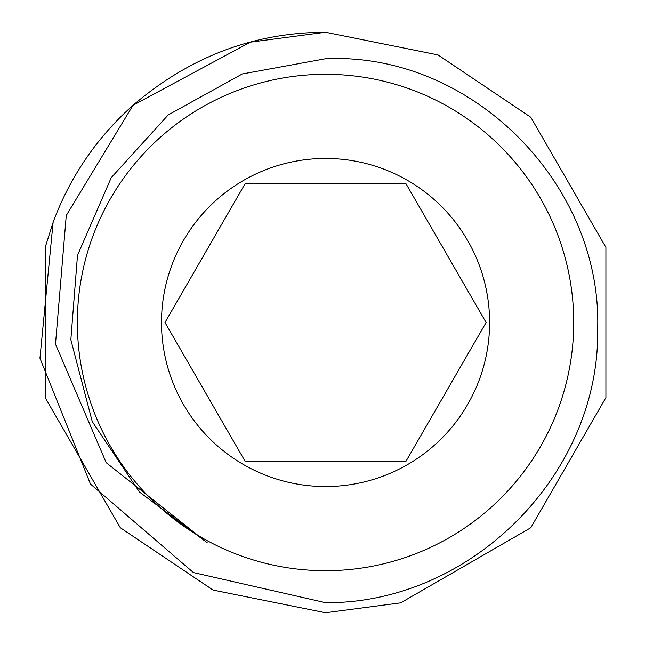 <?xml version="1.0" encoding="UTF-8"?>
<svg xmlns="http://www.w3.org/2000/svg" width="645" height="645" viewBox="0 0 645 645"><rect width="100%" height="100%" fill="white"/><g stroke="black" fill="none" stroke-linecap="round" stroke-linejoin="round"><path stroke-width="0.97" d="M325.556 612.75L213.092 590.078L120.317 527.739L45.19 397.626L45.19 247.382L53.092 222.444L45.19 247.382L45.19 397.626L120.317 527.739L213.092 590.078L325.556 612.75L400.674 602.857L530.795 527.739L605.913 397.618L605.913 247.374L530.795 117.261L438.019 54.922L325.556 32.25L438.019 54.922L530.795 117.261L605.913 247.374L605.913 397.618L530.795 527.739L400.674 602.857L530.795 527.739L605.913 397.618L605.913 247.374L530.795 117.261L438.019 54.922L325.556 32.25L438.019 54.922L530.795 117.261L605.913 247.374L605.913 397.618L530.795 527.739L400.674 602.857L325.556 612.75L400.674 602.857L530.795 527.739L605.913 397.618L605.913 247.374L530.795 117.261L438.019 54.922L325.556 32.25L438.019 54.922L530.795 117.261L605.913 247.374L605.913 397.618L530.795 527.739L400.674 602.857L325.556 612.75L400.674 602.857L530.795 527.739L605.913 397.618L605.913 247.374L530.795 117.261L438.019 54.922L325.556 32.25L438.019 54.922L530.795 117.261L605.913 247.374L605.913 397.618L530.795 527.739L400.674 602.857L530.795 527.739L605.913 397.618L605.913 247.374L530.795 117.261L438.019 54.922L325.556 32.25L438.019 54.922L530.795 117.261L605.913 247.374L605.913 397.618L530.795 527.739L400.674 602.857L325.556 612.75L400.674 602.857L530.795 527.739L605.913 397.618L605.913 247.374L530.795 117.261L438.019 54.922L325.556 32.25L438.019 54.922L530.795 117.261L605.913 247.374L605.913 397.618L530.795 527.739L400.674 602.857L325.556 612.75L400.674 602.857L530.795 527.739L605.913 397.618L605.913 247.374L530.795 117.261L438.019 54.922L325.556 32.25L438.019 54.922L530.795 117.261L605.913 247.374L605.913 397.618L530.795 527.739L400.674 602.857L325.556 612.75L400.674 602.857L530.795 527.739L605.913 397.618L605.913 247.374L530.795 117.261L438.019 54.922L325.556 32.25L438.019 54.922L530.795 117.261L605.913 247.374L605.913 397.618L530.795 527.739L400.674 602.857L530.795 527.739L605.913 397.618L605.913 247.374L530.795 117.261L438.019 54.922L325.556 32.25L438.019 54.922L530.795 117.261L438.019 54.922L325.556 32.25L438.019 54.922L530.795 117.261L605.913 247.374L605.913 397.618L530.795 527.739L400.674 602.857L530.795 527.739L605.913 397.618L605.913 247.374L530.795 117.261L438.019 54.922L325.556 32.25L438.019 54.922L530.795 117.261L605.913 247.374L605.913 397.618L530.795 527.739L400.674 602.857L325.556 612.75L400.674 602.857L530.795 527.739L605.913 397.618L605.913 247.374L530.795 117.261L438.019 54.922L325.556 32.25L438.019 54.922L530.795 117.261L605.913 247.374L605.913 397.618L530.795 527.739L400.674 602.857L530.795 527.739L605.913 397.618L605.913 247.374L530.795 117.261L438.019 54.922L325.556 32.25L438.019 54.922L530.795 117.261L605.913 247.374L605.913 397.618L530.795 527.739L400.674 602.857L530.795 527.739L605.913 397.618L605.913 247.374L530.795 117.261L438.019 54.922L325.556 32.25L438.019 54.922L530.795 117.261L605.913 247.374L605.913 397.618L530.795 527.739L400.674 602.857L530.795 527.739L605.913 397.618L605.913 247.374L530.795 117.261L438.019 54.922L325.556 32.25L438.019 54.922L530.795 117.261L605.913 247.374L605.913 397.618L530.795 527.739L400.674 602.857L530.795 527.739L605.913 397.618L605.913 247.374L530.795 117.261L438.019 54.922L325.556 32.25L438.019 54.922L530.795 117.261L605.913 247.374L605.913 397.618L530.795 527.739L400.674 602.857L325.556 612.75L400.674 602.857L530.795 527.739L605.913 397.618L605.913 247.374L530.795 117.261L438.019 54.922L325.556 32.25L438.019 54.922L530.795 117.261L605.913 247.374L605.913 397.618L530.795 527.739L400.674 602.857L325.556 612.75L400.674 602.857L530.795 527.739L605.913 397.618L605.913 247.374L530.795 117.261L438.019 54.922L325.556 32.25L438.019 54.922L530.795 117.261L605.913 247.374L605.913 397.618L530.795 527.739L400.674 602.857L325.556 612.75L400.674 602.857L530.795 527.739L605.913 397.618L605.913 247.374L530.795 117.261L438.019 54.922L325.556 32.25L438.019 54.922L530.795 117.261L605.913 247.374L605.913 397.618L530.795 527.739L400.674 602.857L325.556 612.75L400.674 602.857L530.795 527.739L605.913 397.618L605.913 247.374L530.795 117.261L438.019 54.922L325.556 32.25L438.019 54.922L530.795 117.261L605.913 247.374L605.913 397.618L530.795 527.739L400.674 602.857L530.795 527.739L605.913 397.618L605.913 247.374L530.795 117.261L438.019 54.922L325.556 32.25L438.019 54.922L530.795 117.261L605.913 247.374L605.913 397.618L530.795 527.739L400.674 602.857L530.795 527.739L605.913 397.618L605.913 247.374L530.795 117.261L438.019 54.922L325.556 32.25L438.019 54.922L530.795 117.261L605.913 247.374L605.913 397.618L530.795 527.739L400.674 602.857L530.795 527.739L605.913 397.618L605.913 247.374L530.795 117.261L438.019 54.922L325.556 32.25L438.019 54.922L530.795 117.261L605.913 247.374L605.913 397.618L530.795 527.739L400.674 602.857L325.556 612.75L400.674 602.857L530.795 527.739L605.913 397.618L605.913 247.374L530.795 117.261L438.019 54.922L325.556 32.25L438.019 54.922L530.795 117.261L605.913 247.374L605.913 397.618L530.795 527.739L400.674 602.857L530.795 527.739L605.913 397.618L605.913 247.374L530.795 117.261L438.019 54.922L325.556 32.25L438.019 54.922L530.795 117.261L605.913 247.374L605.913 397.618L530.795 527.739L400.674 602.857L325.556 612.75L400.674 602.857L530.795 527.739L605.913 397.618L605.913 247.374L530.795 117.261L438.019 54.922L325.556 32.25L438.019 54.922L530.795 117.261L605.913 247.374L605.913 397.618L530.795 527.739L400.674 602.857L530.795 527.739L605.913 397.618L605.913 247.374L530.795 117.261L438.019 54.922L325.556 32.25L438.019 54.922L530.795 117.261L605.913 247.374L605.913 397.618L530.795 527.739L400.674 602.857L325.556 612.75L400.674 602.857L530.795 527.739L605.913 397.618L605.913 247.374L530.795 117.261L438.019 54.922L325.556 32.25L438.019 54.922L530.795 117.261L605.913 247.374L605.913 397.618L530.795 527.739L400.674 602.857L325.556 612.75L400.674 602.857L530.795 527.739L605.913 397.618L605.913 247.374L530.795 117.261L438.019 54.922L325.556 32.25L438.019 54.922L530.795 117.261L438.019 54.922L325.556 32.25L438.019 54.922L530.795 117.261L605.913 247.374L605.913 397.618L530.795 527.739L400.674 602.857L325.556 612.75L400.674 602.857L530.795 527.739L605.913 397.618L605.913 247.374L530.795 117.261L438.019 54.922L325.556 32.25L438.019 54.922L530.795 117.261L605.913 247.374L605.913 397.618L530.795 527.739L400.674 602.857L325.556 612.75L400.674 602.857L530.795 527.739L605.913 397.618L605.913 247.374L530.795 117.261L438.019 54.922L325.556 32.25L438.019 54.922L530.795 117.261L605.913 247.374L605.913 397.618L530.795 527.739L400.674 602.857L530.795 527.739L605.913 397.618L605.913 247.374L530.795 117.261L438.019 54.922L325.556 32.25L438.019 54.922L530.795 117.261L605.913 247.374L605.913 397.618L530.795 527.739L400.674 602.857L325.556 612.75L400.674 602.857L530.795 527.739L605.913 397.618L605.913 247.374L530.795 117.261L438.019 54.922L325.556 32.25L438.019 54.922L530.795 117.261L605.913 247.374L605.913 397.618L530.795 527.739L400.674 602.857L325.556 612.75L400.674 602.857L530.795 527.739L605.913 397.618L605.913 247.374L530.795 117.261L438.019 54.922L325.556 32.25L438.019 54.922L530.795 117.261L605.913 247.374L605.913 397.618L530.795 527.739L400.674 602.857L325.556 612.75L400.674 602.857L530.795 527.739L605.913 397.618L605.913 247.374L530.795 117.261L438.019 54.922L325.556 32.25L438.019 54.922L530.795 117.261L605.913 247.374L605.913 397.618L530.795 527.739L400.674 602.857L530.795 527.739L605.913 397.618L605.913 247.374L530.795 117.261L438.019 54.922L325.556 32.25L438.019 54.922L530.795 117.261L605.913 247.374L605.913 397.618L530.795 527.739L400.674 602.857L325.556 612.75L400.674 602.857L530.795 527.739L605.913 397.618L605.913 247.374L530.795 117.261L438.019 54.922L325.556 32.25L438.019 54.922L530.795 117.261L605.913 247.374L605.913 397.618L530.795 527.739L400.674 602.857L325.556 612.75L400.674 602.857L530.795 527.739L605.913 397.618L605.913 247.374L530.795 117.261L438.019 54.922L325.556 32.25L438.019 54.922L530.795 117.261L605.913 247.374L605.913 397.618L530.795 527.739L400.674 602.857L325.556 612.75L400.674 602.857L530.795 527.739L605.913 397.618L605.913 247.374L530.795 117.261L438.019 54.922L325.556 32.25L438.019 54.922L530.795 117.261L605.913 247.374L605.913 397.618L605.913 247.374L530.795 117.261L438.019 54.922L325.556 32.25L438.019 54.922L530.795 117.261L605.913 247.374L605.913 397.618L530.795 527.739L400.674 602.857L325.556 612.75L213.092 590.078L120.317 527.739L45.19 397.626L45.19 247.382L53.092 222.444L39.95 358.201L90.437 484.016L193.435 572.567L325.556 602.688C470.769 603.817 600.229 474.462 597.673 328.934C602.148 183.946 471.543 51.947 325.556 58.735L242.294 73.973L168.168 114.979L111.246 177.649L77.497 255.347L70.845 339.746L92.275 421.645L139.457 492.006L207.239 542.751L106.223 462.707L55.494 344.172L66.258 215.527L132.999 105.32L250.429 42.143L325.556 32.25L250.429 42.143L132.999 105.32L250.429 42.143L325.556 32.25L250.429 42.143L132.999 105.32L250.429 42.143L325.556 32.25L250.429 42.143L132.999 105.32L250.429 42.143L325.556 32.25L250.429 42.143L132.999 105.32L250.429 42.143L325.556 32.25L250.429 42.143L132.999 105.32L250.429 42.143L325.556 32.25L250.429 42.143L132.999 105.32L250.429 42.143L325.556 32.25L250.429 42.143L132.999 105.32L250.429 42.143L325.556 32.25L250.429 42.143L132.999 105.32L250.429 42.143L325.556 32.25L250.429 42.143L132.999 105.32L250.429 42.143L325.556 32.25L250.429 42.143L132.999 105.32L250.429 42.143L325.556 32.25L250.429 42.143L132.999 105.32L250.429 42.143L325.556 32.25L250.429 42.143L132.999 105.32L250.429 42.143L325.556 32.25L250.429 42.143L132.999 105.32L250.429 42.143L325.556 32.25L250.429 42.143L132.999 105.32L250.429 42.143L325.556 32.25L250.429 42.143L132.999 105.32L250.429 42.143L325.556 32.25L250.429 42.143L132.999 105.32L250.429 42.143L325.556 32.25L250.429 42.143L132.999 105.32L250.429 42.143L325.556 32.25L250.429 42.143L132.999 105.32L250.429 42.143L325.556 32.25L250.429 42.143L132.999 105.32L250.429 42.143L325.556 32.25L250.429 42.143L132.999 105.32L250.429 42.143L325.556 32.25L250.429 42.143L132.999 105.32L250.429 42.143L325.556 32.25L250.429 42.143L132.999 105.32L250.429 42.143L325.556 32.25L250.429 42.143L132.999 105.32L250.429 42.143L325.556 32.25L250.429 42.143L132.999 105.32L250.429 42.143L325.556 32.25L250.429 42.143L132.999 105.32L250.429 42.143L325.556 32.25L250.429 42.143L132.999 105.32L250.429 42.143L325.556 32.25L250.429 42.143L132.999 105.32L250.429 42.143L325.556 32.25L438.019 54.922L530.795 117.261L605.913 247.374L605.913 397.618L530.795 527.739L400.674 602.857L325.556 612.75L213.092 590.078L120.317 527.739L45.19 397.626L45.19 247.382L53.092 222.444A290.25 290.25 0 0 1 132.999 105.32C189.646 56.825 253.832 32.468 325.556 32.25L438.019 54.922L530.795 117.261L605.913 247.374L605.913 397.618L530.795 527.739L400.674 602.857L325.556 612.75L213.092 590.078L120.317 527.739L45.19 397.626L45.19 247.382L53.092 222.444L45.19 247.382L45.19 397.626L120.317 527.739L45.19 397.626L45.19 247.382L53.092 222.444L45.19 247.382L45.19 397.626L120.317 527.739L213.092 590.078L325.556 612.75L213.092 590.078L120.317 527.739L45.19 397.626L45.19 247.382L53.092 222.444L45.19 247.382L45.19 397.626L120.317 527.739L213.092 590.078L325.556 612.75L213.092 590.078L120.317 527.739L45.19 397.626L45.19 247.382L45.19 397.626L120.317 527.739L213.092 590.078L325.556 612.75L213.092 590.078L120.317 527.739L45.19 397.626L45.19 247.382L53.092 222.444L45.19 247.382L45.19 397.626L120.317 527.739L213.092 590.078L325.556 612.75L213.092 590.078L120.317 527.739L45.19 397.626L45.19 247.382L53.092 222.444L45.19 247.382L45.19 397.626L120.317 527.739L213.092 590.078L325.556 612.75L213.092 590.078L120.317 527.739L45.19 397.626L45.19 247.382L53.092 222.444L45.19 247.382L45.19 397.626L120.317 527.739L213.092 590.078L325.556 612.75L213.092 590.078L120.317 527.739L45.19 397.626L45.19 247.382L53.092 222.444L45.19 247.382L45.19 397.626L120.317 527.739L45.19 397.626L45.19 247.382L45.19 397.626L120.317 527.739L213.092 590.078L325.556 612.75L213.092 590.078L120.317 527.739L45.19 397.626L45.19 247.382L53.092 222.444L45.19 247.382L45.19 397.626L120.317 527.739L213.092 590.078L325.556 612.75L213.092 590.078L120.317 527.739L45.19 397.626L45.19 247.382L53.092 222.444L45.19 247.382L45.19 397.626L120.317 527.739L213.092 590.078L325.556 612.75L213.092 590.078L120.317 527.739L45.19 397.626L45.19 247.382L45.19 397.626L120.317 527.739L213.092 590.078L325.556 612.75L213.092 590.078L120.317 527.739L45.19 397.626L45.19 247.382L53.092 222.444L45.19 247.382L45.19 397.626L120.317 527.739L213.092 590.078L325.556 612.75L213.092 590.078L120.317 527.739L45.19 397.626L45.19 247.382L45.19 397.626L120.317 527.739L213.092 590.078L325.556 612.75L213.092 590.078L120.317 527.739L45.19 397.626L45.19 247.382L45.19 397.626L120.317 527.739L213.092 590.078L325.556 612.75L213.092 590.078L120.317 527.739L45.19 397.626L45.19 247.382L53.092 222.444L45.19 247.382L45.19 397.626L120.317 527.739L213.092 590.078L325.556 612.75L213.092 590.078L120.317 527.739L45.19 397.626L45.19 247.382L45.19 397.626L120.317 527.739L213.092 590.078L325.556 612.75L213.092 590.078L120.317 527.739L45.19 397.626L45.19 247.382L53.092 222.444L45.19 247.382L45.19 397.626L120.317 527.739L213.092 590.078L325.556 612.75L213.092 590.078L120.317 527.739L45.19 397.626L45.19 247.382L53.092 222.444L45.19 247.382L45.19 397.626L120.317 527.739L213.092 590.078L325.556 612.75L213.092 590.078L120.317 527.739L45.19 397.626L45.19 247.382L53.092 222.444L45.19 247.382L45.19 397.626L120.317 527.739L213.092 590.078L325.556 612.75L213.092 590.078L120.317 527.739L45.19 397.626L45.19 247.382L45.19 397.626L120.317 527.739L213.092 590.078L325.556 612.75L213.092 590.078L120.317 527.739L45.19 397.626L45.19 247.382L53.092 222.444L45.19 247.382L45.19 397.626L120.317 527.739L45.19 397.626L45.19 247.382L53.092 222.444L45.19 247.382L45.19 397.626L120.317 527.739L45.19 397.626L45.19 247.382L53.092 222.444L45.19 247.382L45.19 397.626L120.317 527.739L213.092 590.078L325.556 612.75L213.092 590.078L120.317 527.739L45.19 397.626L45.19 247.382L45.19 397.626L120.317 527.739L213.092 590.078L325.556 612.75L213.092 590.078L120.317 527.739L45.19 397.626L45.19 247.382L53.092 222.444L45.19 247.382L45.19 397.626L120.317 527.739L45.19 397.626L45.19 247.382L53.092 222.444L45.19 247.382L45.19 397.626L120.317 527.739L213.092 590.078L325.556 612.75L213.092 590.078L120.317 527.739L45.19 397.626L45.19 247.382L53.092 222.444L45.19 247.382L45.19 397.626L120.317 527.739L45.19 397.626L45.19 247.382L45.19 397.626L120.317 527.739L45.19 397.626L45.19 247.382L45.19 397.626L120.317 527.739L213.092 590.078L325.556 612.75L213.092 590.078L120.317 527.739L45.19 397.626L45.19 247.382L45.19 397.626L120.317 527.739L45.19 397.626L45.19 247.382L53.092 222.444L45.19 247.382L45.19 397.626L120.317 527.739L45.19 397.626L45.19 247.382L53.092 222.444L45.19 247.382L45.19 397.626L120.317 527.739L213.092 590.078L325.556 612.75L213.092 590.078L120.317 527.739L45.19 397.626L45.19 247.382L53.092 222.444L45.19 247.382L45.19 397.626L120.317 527.739L213.092 590.078L325.556 612.75L213.092 590.078L120.317 527.739L45.19 397.626L45.19 247.382L53.092 222.444L45.19 247.382L45.19 397.626L120.317 527.739L213.092 590.078L325.556 612.75L213.092 590.078L120.317 527.739L45.19 397.626L45.19 247.382L45.19 397.626L120.317 527.739L45.19 397.626L45.19 247.382L45.19 397.626L120.317 527.739L45.19 397.626L45.19 247.382L53.092 222.444L45.19 247.382L45.19 397.626L120.317 527.739L213.092 590.078L325.556 612.75L213.092 590.078L120.317 527.739L45.19 397.626L45.19 247.382L53.092 222.444L45.19 247.382L45.19 397.626L120.317 527.739L213.092 590.078L325.556 612.75L213.092 590.078L120.317 527.739L45.19 397.626L45.19 247.382M325.556 570.688A248.188 248.188 0 0 0 573.736 322.5A248.188 248.188 0 0 0 325.556 74.312A248.188 248.188 0 0 0 77.368 322.5A248.188 248.188 0 0 0 325.556 570.688M409.244 455.652L486.12 322.5L405.834 183.446L245.269 183.446L164.983 322.5L245.269 461.554L405.834 461.554L486.12 322.5L405.834 183.446L245.269 183.446M489.611 322.5A164.056 164.056 0 0 0 325.556 158.444A164.056 164.056 0 0 0 161.5 322.5A164.056 164.056 0 0 0 325.556 486.556A164.056 164.056 0 0 0 489.611 322.5M241.867 189.348L164.983 322.5L245.269 461.554L405.834 461.554"/></g></svg>

